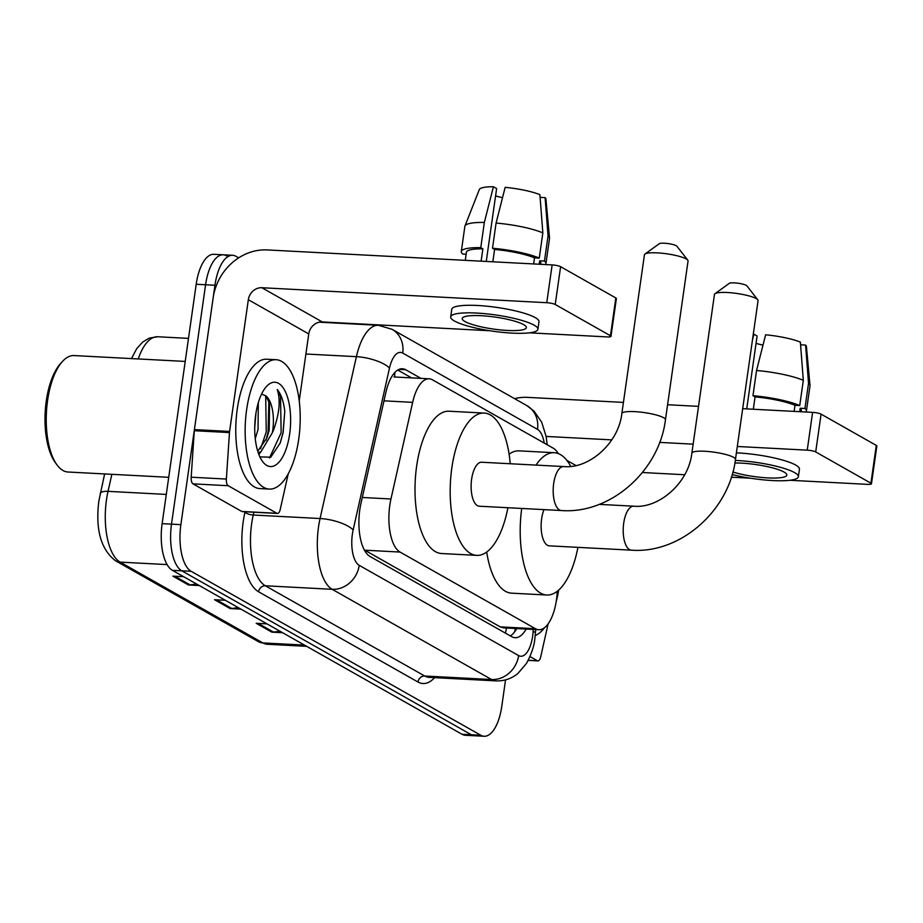 <?xml version="1.0" encoding="UTF-8"?>
<svg xmlns="http://www.w3.org/2000/svg" width="923" height="923" viewBox="0 0 923 923"><rect width="100%" height="100%" fill="white"/><g stroke="black" fill="none" stroke-linecap="round" stroke-linejoin="round"><path stroke-width="1.38" d="M558.311 453.597A38.858 16.429 93 0 0 553.223 448.174L432.495 379.826A38.858 16.429 93 0 0 429.149 378.811A38.858 16.429 93 0 0 412.65 402.347L390.96 498.985A38.858 16.429 93 0 0 389.783 505.412A38.858 16.429 93 0 0 400.04 552.058L535.467 628.725A38.858 16.429 93 0 0 538.801 629.728A38.858 16.429 93 0 0 557.169 593.074L557.296 591.228M400.04 552.058L364.781 550.2L500.208 626.867L503.589 627.882L538.801 629.728M420.98 378.384L405.739 369.765A38.858 16.429 93 0 0 402.405 368.75A38.858 16.429 93 0 0 385.906 392.287L360.962 503.416A38.858 16.429 93 0 0 359.785 509.842A38.858 16.429 93 0 0 370.031 556.488L511.723 636.697A38.858 16.429 93 0 0 515.069 637.712A38.858 16.429 93 0 0 526.156 629.071M505.539 679.893L501.789 706.303A38.858 16.429 -87 0 1 484.114 736.266A38.858 16.429 -87 0 1 480.779 735.25L191.13 571.291A38.858 16.429 -87 0 1 180.873 524.645L214.944 285.253A38.858 16.429 -87 0 1 232.619 255.29A38.858 16.429 -87 0 1 235.953 256.306L238.676 257.852M354.917 323.65L355.713 324.1M484.114 736.266L474.734 735.769A38.858 16.429 -87 0 1 471.399 734.766L181.75 570.795A38.858 16.429 -87 0 1 171.505 524.149L205.575 284.769A38.858 16.429 -87 0 1 223.239 254.806A38.858 16.429 -87 0 1 226.573 255.809M516.776 628.575A38.858 16.429 -87 0 1 510.35 635.912M397.744 370.054L411.6 377.888M223.239 254.806L213.859 254.31A38.858 16.429 -87 0 0 196.195 284.272L162.125 523.664A38.858 16.429 -87 0 0 172.37 570.31L462.019 734.27A38.858 16.429 -87 0 0 465.354 735.285L474.734 735.769A38.858 16.429 -87 0 1 471.399 734.766L181.75 570.795A38.858 16.429 -87 0 1 171.505 524.149L205.575 284.769A38.858 16.429 -87 0 1 223.239 254.806L232.619 255.29M279.981 631.217L273.485 632.082A10.361 9.195 119.5 0 1 271.835 632.151L282.634 632.716M267.001 623.879L256.202 623.302L271.835 632.151M196.622 584.04L190.126 584.905A10.361 9.195 119.5 0 1 188.477 584.974L199.276 585.54M183.654 576.69L172.855 576.125L188.477 584.974M238.307 607.634L231.811 608.499A10.361 9.195 119.5 0 1 230.15 608.557L240.961 609.134M225.327 600.285L214.528 599.719L230.15 608.557M276.9 513.292A6.473 2.734 93 0 0 277.454 513.453L242.288 511.607A6.473 2.734 -87 0 1 241.722 511.434L276.9 513.292L228.189 485.717L193.011 483.86A6.473 2.734 -87 0 1 191.188 477.203L194.292 430.718A6.473 2.734 -87 0 1 194.407 429.599L213.155 297.852A51.815 45.954 119.5 0 1 267.232 249.925L552.139 264.913A6.473 1.211 8.1 0 1 560.607 266.689L555.219 304.486A6.473 1.211 -171.9 0 0 546.762 302.709L261.844 287.722A12.957 11.491 -60.5 0 0 248.333 299.71L229.585 431.445A6.473 2.734 93 0 0 229.469 432.564L226.366 479.06A6.473 2.734 93 0 0 228.189 485.717M241.722 511.434L193.011 483.86M529.433 332.822L607.184 336.918A6.473 1.211 -171.9 0 0 610.991 336.353A6.473 1.211 -171.9 0 0 610.449 335.753L615.826 297.956L560.607 266.689M615.826 297.956A6.473 1.211 8.1 0 1 616.379 298.556L610.991 336.353M610.449 335.753L555.219 304.486M489.917 330.746L322.277 321.931A12.957 11.491 -60.5 0 0 308.755 333.918L299.225 400.882M277.454 513.453A6.473 2.734 93 0 0 280.2 509.531L288.218 473.857M523.606 324.619A32.386 6.057 -171.9 0 0 488.059 316.231A32.386 6.057 -171.9 0 0 462.227 318.516A32.386 6.057 -171.9 0 0 464.984 321.539A32.386 6.057 -171.9 0 0 500.531 329.926A32.386 6.057 -171.9 0 0 526.352 327.642A32.386 6.057 -171.9 0 0 523.606 324.619M486.259 261.44L496.632 188.546L493.424 186.734L484.344 222.431L480.768 247.641L482.879 248.829A37.566 7.026 -171.9 0 0 466.427 252.267L465.273 260.344M540.601 264.301L540.809 262.859A37.566 7.026 -171.9 0 0 539.713 260.794L544.466 261.047L548.054 235.85L545.101 197.614L540.105 197.349M539.228 264.232L539.713 260.794M537.901 329.292L538.974 321.723A44.05 8.226 -171.9 0 0 535.236 317.616A44.05 8.226 -171.9 0 0 486.883 306.205A44.05 8.226 -171.9 0 0 451.762 309.309L450.689 316.877A44.05 8.226 -171.9 0 0 454.428 320.985A44.05 8.226 -171.9 0 0 502.781 332.395A44.05 8.226 -171.9 0 0 537.901 329.292A44.05 8.226 -171.9 0 0 534.152 325.173A44.05 8.226 -171.9 0 0 485.81 313.762A44.05 8.226 -171.9 0 0 450.689 316.877M466.138 254.252L462.769 254.079A42.746 7.984 -171.9 0 1 461.292 251.541A42.746 7.984 -171.9 0 1 480.768 247.641M545.435 264.555A42.746 7.984 -171.9 0 0 545.943 263.586A42.746 7.984 -171.9 0 0 544.466 261.047M484.344 222.431A42.746 7.984 -171.9 0 0 464.973 225.997A42.746 7.984 -171.9 0 0 464.88 226.343L461.292 251.541M545.943 263.586L549.531 238.388A42.746 7.984 -171.9 0 0 549.531 238.03A42.746 7.984 -171.9 0 0 548.054 235.85M493.424 186.734A33.678 6.299 -171.9 0 0 479.314 189.55L464.973 225.997M549.531 238.03L545.931 199.033A33.678 6.299 -171.9 0 0 545.101 197.614M495.582 195.895A25.913 4.846 -171.9 0 0 502.527 197.684M542.839 232.896A42.746 7.984 -171.9 0 0 496.078 223.054L505.158 187.346A33.678 6.299 -171.9 0 1 539.897 194.661L542.839 232.896L539.263 258.105L534.509 257.852L533.644 263.932M534.509 257.852A37.566 7.026 -171.9 0 0 494.601 249.452L492.49 248.252L496.078 223.054M492.836 261.786L494.601 249.452M482.879 248.829L481.114 261.174M539.263 258.105A42.746 7.984 -171.9 0 0 492.49 248.252M168.713 477.306L67.956 472.011A58.299 24.633 -87 0 1 56.834 464.684L55.126 462.308A55.703 23.537 -87 0 1 46.277 400.986A55.703 23.537 -87 0 1 60.295 363.881L62.256 361.689A58.299 24.633 -87 0 1 74.082 355.574L185.211 361.424M56.834 464.684A58.299 24.633 -87 0 1 47.581 400.524A58.299 24.633 -87 0 1 62.256 361.689M298.729 439.14A64.772 27.378 -87 0 1 269.285 489.086A64.772 27.378 -87 0 1 246.637 409.65A64.772 27.378 -87 0 1 276.081 359.716A64.772 27.378 -87 0 1 298.729 439.14M269.285 489.086L259.905 488.59A64.772 27.378 -87 0 1 237.257 409.166A64.772 27.378 -87 0 1 266.701 359.22L276.081 359.716M254.736 427.326L255.971 412.985M255.244 438.644L258.013 429.668L258.336 402.566M257.725 451.197L266.932 437.917L269.181 430.256L269.585 403.455L265.836 395.852L261.59 394.04M265.836 395.852A29.282 12.368 -87 0 1 272.735 430.453A29.282 12.368 -87 0 1 272.366 432.702L261.024 451.659L258.221 452.731M255.706 414.785A42.227 17.849 -87 0 1 266.332 386.656A42.227 17.849 -87 0 1 285.195 391.306A42.227 17.849 -87 0 1 289.66 434.018A42.227 17.849 -87 0 1 262.409 461.269A42.227 17.849 -87 0 1 255.706 414.785M259.894 456.897L270.785 457.185L280.234 442.936L283.119 432.633L284.78 411.289C283.615 401.343 281.1 394.086 277.246 389.529C280.742 400.201 279.438 413.885 273.335 430.568L272.366 432.702M258.89 454.554L260.794 451.785M265.986 440.225L268.108 432.045L268.858 401.101M280.084 443.305L283.003 432.829L284.78 411.289M260.563 448.809L266.251 431.941L265.674 395.679M269.481 457.993L281.146 432.725L280.523 396.348L277.246 389.529M644.946 254.067L659.264 243.718A9.068 1.696 8.1 0 1 667.144 243.464A9.068 1.696 8.1 0 1 676.247 245.726A9.068 1.696 8.1 0 1 676.894 246.233L687.762 260.159A22.025 4.119 -171.9 0 0 686.17 258.936A22.025 4.119 -171.9 0 0 664.064 253.456A22.025 4.119 -171.9 0 0 644.946 254.067A22.025 4.119 -171.9 0 0 644.439 254.794L621.848 413.539A22.025 4.119 8.1 0 1 639.408 411.993A22.025 4.119 8.1 0 1 663.579 417.692A22.025 4.119 8.1 0 1 665.448 419.746L688.05 261.001A22.025 4.119 -171.9 0 0 687.762 260.159M621.848 413.539C618.525 443.755 588.32 469.196 563.699 466.553L481.621 462.238A22.025 9.311 93 0 0 471.618 479.21A22.025 9.311 93 0 0 479.314 506.219L561.38 510.534C610.426 514.249 659.31 470.961 665.448 419.746M507.915 507.719A71.256 30.113 -87 0 1 476.73 555.381A71.256 30.113 -87 0 1 451.82 468.007A71.256 30.113 -87 0 1 484.217 413.077A71.256 30.113 -87 0 1 510.223 463.738M476.73 555.381L441.552 553.523A71.256 30.113 -87 0 1 416.642 466.161A71.256 30.113 -87 0 1 449.04 411.22L484.217 413.077M714.967 293.71L729.285 283.349A9.068 1.696 8.1 0 1 737.154 283.107A9.068 1.696 8.1 0 1 746.257 285.357A9.068 1.696 8.1 0 1 746.915 285.865L757.771 299.802A22.025 4.119 -171.9 0 0 756.191 298.579A22.025 4.119 -171.9 0 0 734.085 293.099A22.025 4.119 -171.9 0 0 714.967 293.71A22.025 4.119 -171.9 0 0 714.46 294.425L691.858 453.181A22.025 4.119 8.1 0 1 709.418 451.624A22.025 4.119 8.1 0 1 733.6 457.323A22.025 4.119 8.1 0 1 735.469 459.389L758.06 300.633A22.025 4.119 -171.9 0 0 757.771 299.802M543.993 509.623A22.025 9.311 93 0 0 541.628 518.853A22.025 9.311 93 0 0 549.323 545.851L631.401 550.166C680.447 553.892 729.32 510.592 735.469 459.389M577.925 547.362A71.256 30.113 -87 0 1 546.739 595.012A71.256 30.113 -87 0 1 521.726 508.446M546.739 595.012L511.573 593.166A71.256 30.113 -87 0 1 486.686 552.046M536.021 465.1A71.256 30.113 -87 0 1 554.227 452.708A71.256 30.113 -87 0 1 570.737 466.357M509.092 454.197A71.256 30.113 -87 0 1 519.049 450.862L554.227 452.708M528.279 660.257L537.371 660.741L530.01 656.565M514.538 398.632A51.815 45.954 119.5 0 1 527.702 397.375L623.429 402.405M667.594 404.736L698.526 406.362M742.68 408.681L812.609 412.362A6.473 1.211 8.1 0 1 821.078 414.139L815.701 451.935A6.473 1.211 -171.9 0 0 807.233 450.159L737.304 446.478M789.915 480.272L867.666 484.367A6.473 1.211 -171.9 0 0 871.474 483.802A6.473 1.211 -171.9 0 0 870.92 483.202L876.296 445.405L821.078 414.139M876.296 445.405A6.473 1.211 8.1 0 1 876.85 446.005L871.474 483.802M870.92 483.202L815.701 451.935M693.15 444.159L659.633 442.394M611.787 439.879L546.139 436.429M750.387 478.195L731.339 477.191M684.67 474.745L642.42 472.518M537.371 660.741A6.473 2.734 93 0 0 537.936 660.903A6.473 2.734 93 0 0 540.682 656.98L548.112 623.879M732.885 471.999A32.386 6.057 -171.9 0 0 767.163 477.872A32.386 6.057 -171.9 0 0 786.834 475.091A32.386 6.057 -171.9 0 0 784.077 472.068A32.386 6.057 -171.9 0 0 734.893 463M746.73 408.889L757.102 335.995L753.906 334.184L752.51 339.676M801.083 411.75L801.291 410.308A37.566 7.026 -171.9 0 0 800.195 408.243L804.937 408.497L808.525 383.299L805.583 345.064L800.576 344.798M799.699 411.681L800.195 408.243M732.17 474.537A44.05 8.226 -171.9 0 0 798.372 476.741L799.445 469.172A44.05 8.226 -171.9 0 0 795.707 465.065A44.05 8.226 -171.9 0 0 736.392 452.858M798.372 476.741A44.05 8.226 -171.9 0 0 794.634 472.622A44.05 8.226 -171.9 0 0 735.319 460.415M805.917 412.004A42.746 7.984 -171.9 0 0 806.414 411.035A42.746 7.984 -171.9 0 0 804.937 408.497M806.414 411.035L810.002 385.837A42.746 7.984 -171.9 0 0 810.013 385.479A42.746 7.984 -171.9 0 0 808.525 383.299M753.906 334.184A33.678 6.299 -171.9 0 0 753.283 334.184M810.013 385.479L806.414 346.483A33.678 6.299 -171.9 0 0 805.583 345.064M756.064 343.344A25.913 4.846 -171.9 0 0 762.998 345.133M803.322 380.345A42.746 7.984 -171.9 0 0 756.548 370.504L765.629 334.795A33.678 6.299 -171.9 0 1 800.368 342.11L803.322 380.345L799.733 405.555L794.98 405.301L794.115 411.381M794.98 405.301A37.566 7.026 -171.9 0 0 755.072 396.902L752.96 395.702L756.548 370.504M753.318 409.235L755.072 396.902M799.733 405.555A42.746 7.984 -171.9 0 0 752.96 395.702M558.669 590.085A64.772 27.378 -87 0 1 556.165 601.761M544.662 627.582A64.772 27.378 -87 0 1 535.213 635.543M362.289 497.474L390.96 498.985M394.779 372.534A38.858 34.463 119.5 0 1 394.617 376.999M506.485 628.032A38.858 34.463 119.5 0 1 505.389 633.109M383.98 400.836L412.65 402.347M500.208 626.867L535.467 628.725M544.235 443.086A25.913 10.949 93 0 0 537.509 429.368L402.716 353.071A25.913 10.949 93 0 0 389.494 368.081L353.151 529.952A25.913 10.949 93 0 0 352.367 534.232A25.913 10.949 93 0 0 359.209 565.337L518.611 655.572A25.913 10.949 93 0 0 532.617 636.27A25.913 10.949 93 0 0 533.079 631.805L533.24 629.44M518.611 655.572A25.913 22.983 -60.5 0 1 491.578 679.536L332.165 589.301A51.815 21.898 -87 0 1 318.504 527.102A51.815 21.898 -87 0 1 320.062 518.53L253.237 515.022A51.815 21.898 93 0 0 251.667 523.595A51.815 21.898 93 0 0 265.339 585.782L424.753 676.017A51.815 21.898 93 0 0 429.195 677.367L496.032 680.886A51.815 21.898 -87 0 1 491.578 679.536L424.753 676.017A6.473 5.746 119.5 0 0 417.992 682.016L258.578 591.77A6.473 5.746 119.5 0 1 265.339 585.782L332.165 589.301A25.913 22.983 -60.5 0 0 359.209 565.337M496.032 680.886C504.235 681.174 511.538 678.693 517.93 673.455L526.548 663.337C531.59 653.669 534.336 645.454 534.821 638.693L535.49 632.29A25.913 0.773 -176.2 0 0 533.079 631.805M258.578 591.77A58.299 24.633 -87 0 1 243.199 521.807A58.299 24.633 -87 0 1 244.964 512.161L245.057 511.757M434.606 677.655A58.299 24.633 -87 0 1 417.992 682.016M214.944 285.253L196.195 284.272M180.873 524.645L162.125 523.664M191.13 571.291L172.37 570.31M480.779 735.25L462.019 734.27M353.151 529.952A25.913 8.757 -167.3 0 0 320.062 518.53L356.405 356.67L305.905 354.017M389.494 368.081A25.913 8.757 -167.3 0 0 356.405 356.67A51.815 21.898 -87 0 1 378.395 325.288L319.277 322.185M253.86 512.219L253.237 515.022A6.473 2.192 12.7 0 1 244.964 512.161M537.509 429.368A25.913 22.983 -60.5 0 0 526.825 405.589L392.033 329.292L378.395 325.288M402.716 353.071A25.913 22.983 -60.5 0 0 392.033 329.292M516.361 628.551L516.303 629.382M398.978 369.408L405.739 369.765M111.856 474.318L108.026 491.348A51.815 21.898 93 0 0 106.468 499.92A51.815 21.898 93 0 0 120.128 562.119A12.957 11.491 119.5 0 1 115.548 560.792C100.884 549.462 95.323 529.548 98.853 501.051L104.622 473.937M100.215 493.609A12.957 4.384 -167.3 0 1 108.026 491.348L166.278 494.416M131.481 358.597L136.685 348.698L142.627 342.075L149.272 338.118L157.683 336.757A51.815 21.898 93 0 0 138.242 358.955M167.109 564.588L120.128 562.119L262.87 642.916A51.815 21.898 93 0 0 267.324 644.266L258.29 641.589A12.957 11.491 -60.5 0 0 262.87 642.916L304.509 645.108M231.811 608.499L216.478 599.823M190.126 584.905L174.805 576.229M273.485 632.082L258.152 623.406M322.277 321.931L261.844 287.722M308.755 333.918L248.333 299.71M194.407 429.599L229.585 431.445M546.762 302.709L552.139 264.913M229.469 432.564L194.292 430.718M191.188 477.203L226.366 479.06M563.699 466.553A22.025 9.311 93 0 0 553.685 483.525A22.025 9.311 93 0 0 559.5 509.958A22.025 9.311 93 0 0 561.38 510.534M691.858 453.181C688.546 483.387 658.33 508.827 633.72 506.185A22.025 9.311 93 0 0 623.706 523.168A22.025 9.311 93 0 0 629.509 549.6A22.025 9.311 93 0 0 631.401 550.166M575.929 465.515L566.86 460.381M807.233 450.159L812.609 412.362M515.495 628.505L514.492 632.024M393.936 376.965L429.149 378.811M547.189 444.759L546.162 436.556L541.674 422.169L534.048 411.139L526.825 405.589M535.49 632.29L535.663 629.567M258.29 641.589L115.548 560.792M267.324 644.266L306.678 646.342M157.683 336.757L188.488 338.383M599.223 504.373L633.72 506.185M537.936 660.903L528.21 660.395"/></g></svg>
